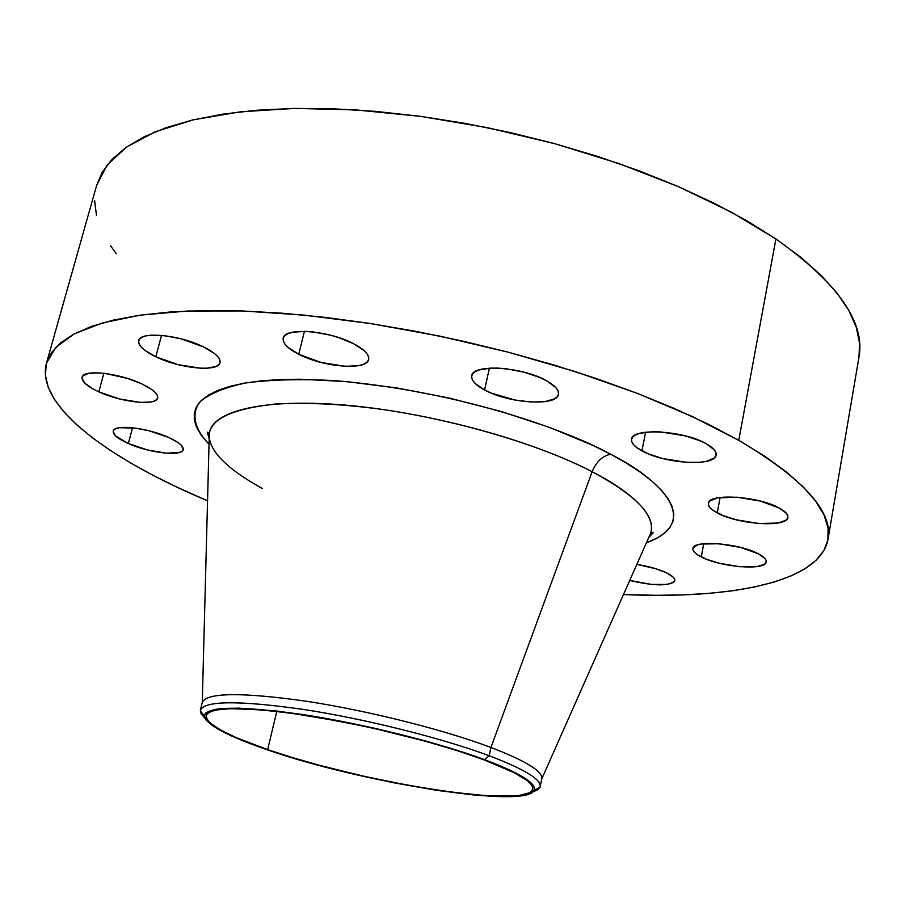 <?xml version="1.0" encoding="UTF-8"?>
<svg xmlns="http://www.w3.org/2000/svg" width="905" height="905" viewBox="0 0 905 905"><rect width="100%" height="100%" fill="white"/><g stroke="black" fill="none" stroke-linecap="round" stroke-linejoin="round"><path stroke-width="1.36" d="M636.837 564.403C648.704 566.292 658.636 569.121 666.634 572.888L656.012 568.77L636.837 564.403M701.262 556.948C695.368 553.939 692.597 551.145 692.925 548.577C692.766 539.652 739.261 543.192 758.367 553.792L740.562 547.412L718.921 543.735L701.047 544.063L697.065 545.07L693.026 548.204L693.083 550.195L694.531 552.367L697.291 554.652L706.273 559.177L718.672 563.114L739.623 566.7L757.361 566.541L764.374 564.29L765.958 562.616L766.15 560.648L764.906 558.464L758.367 553.792C763.922 556.733 766.535 559.437 766.207 561.881C765.89 570.874 720.425 567.243 701.262 556.948L703.739 543.69L701.262 556.948M717.258 512.897C710.968 509.526 708.027 506.348 708.423 503.361C708.344 492.92 759.08 496.155 779.59 508.191L760.392 501.065L736.896 497.196L717.394 497.908L710.052 500.838L708.547 502.875L708.558 505.194L710.063 507.705L713.004 510.307L722.643 515.398L736.003 519.742L758.684 523.531L778.006 523.022L785.755 520.285L787.542 518.316L787.825 516.02L786.558 513.508L779.59 508.191C785.495 511.483 788.244 514.549 787.848 517.377C787.373 527.909 737.847 524.549 717.258 512.897L720.12 497.456L717.258 512.897M641.939 450.86C634.518 446.798 631.068 442.918 631.577 439.253C631.826 427.511 684.067 430.475 706.443 443.846L700.436 440.916L685.504 435.905L660.458 431.9L652.754 431.73L640.174 433.212L635.785 434.785L632.889 436.832L631.577 439.276L631.882 442.002L633.783 444.921L637.177 447.907L647.867 453.677L662.336 458.462L686.454 462.376L700.764 462.251L706.567 461.335L714.328 457.941L715.968 455.577L715.979 452.873L714.362 449.943L706.443 443.846C713.4 447.817 716.624 451.55 716.104 455.023C715.289 466.878 664.394 463.779 641.939 450.86L645.616 432.217L641.939 450.86M484.582 389.976C475.351 384.976 471.064 380.247 471.731 375.779C472.455 363.663 522.355 366.706 546.416 380.677L539.81 377.487L523.893 372.136L506.585 368.821L498.27 368.12L490.646 368.097L478.621 370.043L474.684 371.921L472.32 374.297L471.618 377.091L472.58 380.168L475.136 383.426L484.582 389.976L491.098 393.019L514.775 399.999L531.122 402.046L545.172 401.616L554.833 398.72L557.503 396.458L558.566 393.743L557.944 390.7L555.659 387.408L546.416 380.677C555.127 385.575 559.143 390.146 558.476 394.376C557.242 406.583 508.701 403.46 484.582 389.976L489.401 368.165L484.582 389.976M298.74 354.274C287.632 348.516 282.451 343.165 283.197 338.21C284.261 326.977 329.273 330.416 353.957 343.889L339.126 337.735L330.744 335.257L313.741 332.011L305.811 331.366L292.677 332.18L287.994 333.583L284.803 335.585L283.22 338.085L283.299 340.993L284.996 344.194L288.231 347.554L298.74 354.274L321.275 362.509L345.291 366.321L358.278 365.711L363.097 364.444L366.525 362.577L368.426 360.19L368.697 357.362L367.328 354.194L364.33 350.801L353.957 343.889C364.545 349.579 369.444 354.771 368.663 359.466C367.192 370.745 323.458 367.306 298.74 354.274L304.419 331.332L298.74 354.274M155.807 356.774C143.737 350.857 138.058 345.484 138.737 340.653C139.834 331.004 179.778 334.771 203.783 347.011L181.079 338.821L165.061 335.744L151.339 335.178L146.033 335.879L142.062 337.203L139.562 339.092L138.612 341.457L139.234 344.205L141.384 347.226L144.97 350.416L155.807 356.774L177.833 364.602L200.344 368.222L206.668 368.245L216.103 366.457L218.84 364.692L220.085 362.43L219.779 359.76L217.901 356.751L214.53 353.55L203.783 347.011C215.367 352.871 220.775 358.097 220.028 362.679C218.614 372.351 179.801 368.64 155.807 356.774L161.52 335.37L155.807 356.774M98.815 391.831C87.095 386.367 81.518 381.503 82.072 377.261C82.989 369.093 119.098 372.951 141.599 383.799L127.843 378.516L105.546 373.494L98.871 372.871L88.283 373.403L82.638 376.129L81.959 378.2L84.934 383.29L93.136 389.014L98.815 391.831L119.494 398.958L140.264 402.397L150.796 402.012L154.438 401.006L156.769 399.49L157.708 397.521L157.199 395.157L155.241 392.499L151.904 389.648L141.599 383.799C152.9 389.218 158.239 393.958 157.617 398.008C156.441 406.187 121.293 402.386 98.815 391.831L103.883 373.29L98.815 391.831M128.329 443.529C117.842 438.801 112.82 434.649 113.249 431.074C113.917 423.936 147.866 427.771 168.703 437.466L149.133 430.803L135.445 428.11L119.302 427.714L115.964 428.597L113.894 429.932L113.17 431.662L115.716 436.04L128.329 443.529L147.402 449.955L166.712 453.224L180.027 452.296L182.267 451.041L183.229 449.389L181.113 445.079L178.104 442.602L168.703 437.466C178.851 442.16 183.67 446.21 183.172 449.627C182.267 456.765 149.155 452.998 128.329 443.529L132.56 427.748L128.329 443.529M540.206 786.649L537.966 789.692L532.762 791.977L539.957 787.429C542.604 780.257 525.692 769.702 489.198 755.754C524.267 769.126 541.269 779.42 540.206 786.649L541.79 778.786C542.898 771.399 525.941 760.958 490.94 747.462L592.142 471.709C624.122 488.1 657.064 512.207 650.684 533.147C656.023 516.088 636.509 495.612 592.142 471.709C596.35 461.663 602.538 455.837 610.694 454.265C658.331 478.032 704.373 521.484 646.408 542.796L657.426 537.909L664.756 532.955L670.017 527.332L673.071 521.042L673.84 514.153L672.2 506.698L668.116 498.746L661.532 490.352L652.46 481.618L640.91 472.625L626.95 463.473L610.694 454.265L592.266 445.124L549.731 427.488L501.28 411.515L449.344 398.076L396.673 387.917L346.038 381.548L300.019 379.218L279.441 379.568L260.787 380.903L244.226 383.177L229.915 386.333L217.947 390.327L208.388 395.078L201.261 400.508L196.566 406.526L194.281 413.076L194.326 420.067L196.645 427.409L201.125 435.022L209.021 444.231C195.751 430.327 190.367 415.452 199.575 402.273C208.727 394.003 224.27 387.521 246.239 382.826C271.805 379.591 301.456 378.867 335.189 380.666C462.07 391.345 569.731 431.515 610.694 454.265C602.538 455.837 596.35 461.663 592.142 471.709C557.978 453.858 487.241 426.198 389.682 410.497C347.724 404.354 309.714 402.182 275.64 403.981C233.614 408.574 211.499 418.472 209.304 433.676C207.528 453.428 235.798 473.994 262.393 488.485M489.198 755.754L484.605 759.646C520.058 773.108 536.575 783.278 534.154 790.178C527.728 809.523 361.287 782.859 266.681 749.578C226.691 735.788 205.91 724.543 204.326 715.855C207.03 706.16 239.848 705.73 302.79 714.554C363.041 723.717 438.235 742.439 484.605 759.646L489.198 755.754L490.94 747.462L489.198 755.754C441.448 737.914 363.765 718.547 301.58 709.158C236.657 700.142 202.89 700.719 200.254 710.878L204.802 718.072L201.08 713.774L200.367 710.063C205.073 700.527 239.712 700.357 304.261 709.565C366.027 719.09 442.149 738.175 489.198 755.754M209.168 438.54L207.234 432.149L209.304 433.676C211.623 410.825 264.384 397.838 347.554 405.316C430.554 412.725 532.57 440.667 592.142 471.709L490.94 747.462C526.224 761.071 543.158 771.558 541.756 778.956M828.018 539.244L858.969 357.147C865.452 322.327 837.77 282.926 775.913 238.954L738.763 440.328C803.561 478.802 833.313 511.778 828.018 539.244C820.19 582.119 731.625 599.472 623.477 594.54L656.826 595.32L683.773 594.868L709.215 593.352L732.903 590.727L754.6 586.972L774.047 582.062L790.97 575.976L805.099 568.713L816.14 560.274L823.833 550.67L827.894 539.946L828.086 528.124L824.172 515.307L815.982 501.574L803.38 487.048L786.298 471.878L764.725 456.233L738.763 440.328L775.913 238.954L747.066 220.911L714.362 203.342L678.196 186.543L639.032 170.785L597.402 156.339L553.939 143.454L509.311 132.356L464.254 123.227L419.456 116.202L375.643 111.372L333.481 108.792L293.582 108.43L256.488 110.252L222.653 114.166L192.437 120.014L166.124 127.662L143.884 136.904L125.806 147.583L111.915 159.461L102.163 172.357L96.631 185.378M207.539 500.804L202.596 498.689C105.365 457.138 35.34 404.478 46.494 363.12L55.714 347.418L74.357 333.809L102.672 322.859L140.58 315.098L187.595 311.015L242.721 310.958L304.487 315.155L371.005 323.617L439.988 336.162L508.983 352.384L575.501 371.672L637.222 393.313L692.167 416.481L738.763 440.328L708.604 424.355L674.53 408.562L636.928 393.2L596.293 378.528L553.204 364.783L508.305 352.203L462.308 341.004L415.949 331.377L369.987 323.458L325.144 317.384L282.122 313.187L241.545 310.924L203.964 310.551L169.835 312.021L139.528 315.257L113.295 320.11L91.315 326.479L73.656 334.183L60.33 343.063L51.268 352.961L46.336 363.708L45.374 375.134L48.157 387.102L54.492 399.467L64.108 412.08L76.755 424.83L92.197 437.613L110.161 450.317L130.422 462.851L152.73 475.136L176.86 487.105L207.539 500.804M267.654 749.623C226.748 735.494 206.227 724.136 206.091 715.55C210.616 706.511 243.852 706.443 305.811 715.346C365.043 724.52 438.065 742.79 483.361 759.589C517.23 772.418 533.678 782.259 532.683 789.149C530.206 809.523 362.588 783.063 267.654 749.623L276.783 711.387L267.654 749.623L292.734 757.666L320.189 765.483L363.923 776.264L408.065 785.291L449.593 791.92L485.51 795.631L512.92 796.015L519.696 795.359L529.176 792.848L531.721 790.993L532.74 788.764L532.163 786.162L529.968 783.198L526.144 779.906L513.633 772.451L483.361 759.589L456.539 750.437L425.655 741.308L374.817 728.582L340.28 721.364L291.614 713.253L263.434 710.006L230.537 708.626L216.012 709.995L211.125 711.33L207.867 713.061L206.216 715.154L206.159 717.608L207.652 720.369L210.661 723.412L220.944 730.188L236.386 737.677L267.654 749.623M94.595 200.424L96.45 215.209M110.376 245.493L116.259 253.683M858.969 357.181L859.569 343.187L856.322 327.361L848.913 310.675L837.204 293.288L821.118 275.392L800.665 257.201L775.913 238.954L731.297 212.121L678.479 186.668L618.952 163.545L554.595 143.635L487.637 127.707L420.452 116.338L355.416 109.867L294.736 108.419L240.278 111.824L193.5 119.765L155.4 131.711L126.519 147.074L107.005 165.174L96.643 185.344L46.494 363.12M629.722 580.444L651.521 584.449L667.528 584.426L673.546 582.424L674.745 580.919L674.632 579.143L673.196 577.152L666.634 572.888C672.404 575.761 675.13 578.34 674.813 580.637C669.666 586.293 654.632 586.225 629.722 580.444M209.304 433.676L202.268 702.427C206.634 692.54 241.115 692.11 305.709 701.137C367.509 710.516 443.835 729.679 490.94 747.462C443.97 729.735 367.95 710.629 306.229 701.217C241.714 692.144 207.075 692.506 202.301 702.28L200.367 710.063M266.681 749.578L235.096 737.518L213.58 726.421L206.023 720.029L204.496 717.235L204.541 714.758L206.193 712.631L214.395 709.531L220.944 708.615L238.716 708.129L275.98 710.934L306.478 715.12L374.885 728.299L426.278 741.161L457.5 750.392L484.605 759.646L515.171 772.644L527.796 780.178L531.654 783.504L533.848 786.49L534.414 789.115L533.384 791.377L526.71 794.703L506.234 796.683L475.363 795.144L436.877 790.359L393.732 782.78L348.968 773.006L305.619 761.682L266.681 749.578M539.957 787.429L534.154 790.178M648.715 537.604L653.206 532.649L650.684 533.147L541.756 778.933M200.254 710.878L204.326 715.855"/></g></svg>
